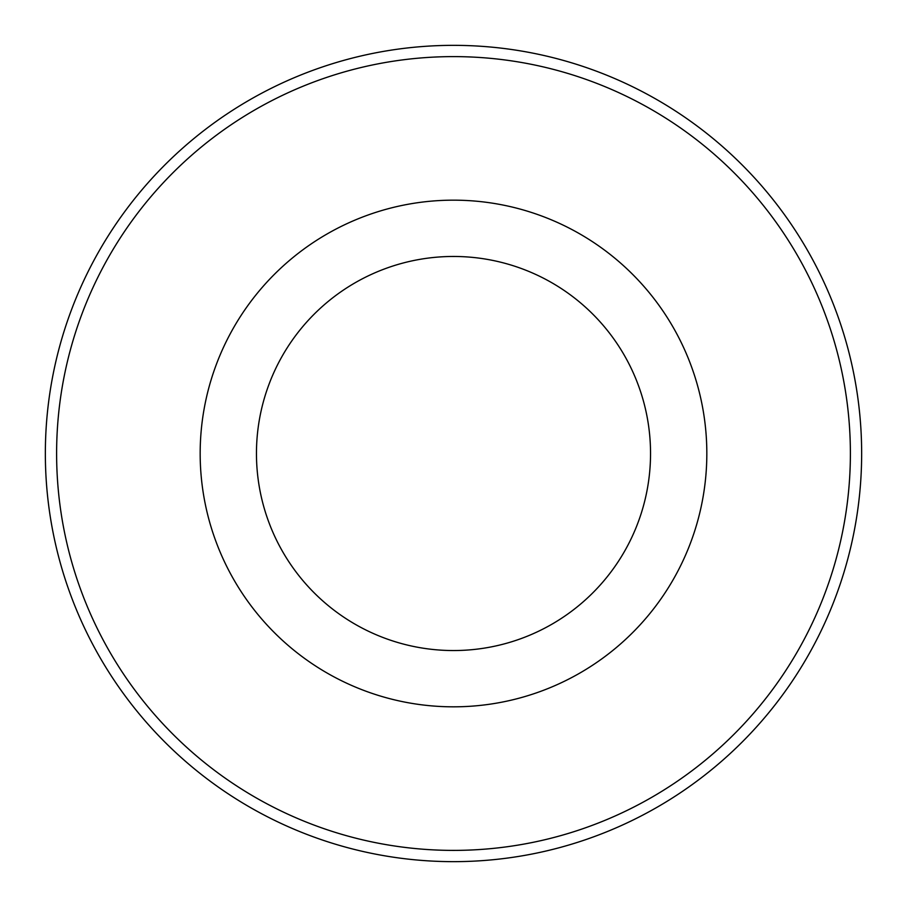 <?xml version="1.0" encoding="UTF-8"?>
<svg xmlns="http://www.w3.org/2000/svg" width="907" height="907" viewBox="0 0 907 907"><rect width="100%" height="100%" fill="white"/><g stroke="black" fill="none" stroke-linecap="round" stroke-linejoin="round"><path stroke-width="1.36" d="M453.5 256.466A197.034 197.034 0 0 0 282.859 552.023A197.034 197.034 0 0 0 624.141 552.023A197.034 197.034 0 0 0 453.5 256.466M453.5 861.65A408.15 408.15 0 0 0 861.65 453.5A408.15 408.15 0 0 0 453.5 45.35A408.15 408.15 0 0 0 45.35 453.5A408.15 408.15 0 0 0 453.5 861.65M453.5 850.392A396.892 396.892 0 0 1 109.781 255.06A396.892 396.892 0 0 1 797.219 255.06A396.892 396.892 0 0 1 453.5 850.392M453.5 200.164A253.336 253.336 0 0 0 234.108 580.163A253.336 253.336 0 0 0 672.892 580.163A253.336 253.336 0 0 0 453.5 200.164"/></g></svg>
